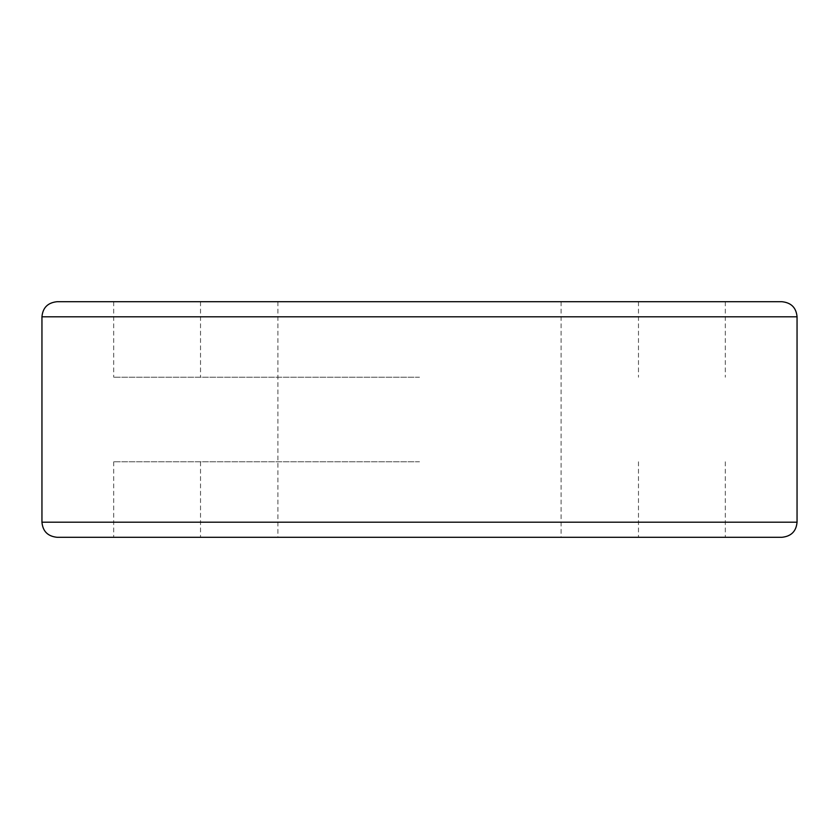 <?xml version="1.0" encoding="UTF-8"?>
<svg xmlns="http://www.w3.org/2000/svg" width="839" height="839" viewBox="0 0 839 839"><rect width="100%" height="100%" fill="white"/><g stroke="black" fill="none" stroke-linecap="round" stroke-linejoin="round"><path stroke-width="0.63" stroke-dasharray="4.2 3.15" d="M781.948 301.704L57.052 301.704M57.052 537.296L781.948 537.296M419.5 461.786L113.685 461.786L419.5 461.786M419.5 377.214L113.685 377.214L419.5 377.214M419.5 537.296L725.316 537.296L419.5 537.296M41.95 316.806L797.05 316.806M797.05 522.194L41.95 522.194M638.479 461.786L638.479 537.296M113.685 461.786L113.685 537.296M113.685 301.704L113.685 377.214M638.479 301.704L638.479 377.214M277.919 301.704L277.919 537.296M561.081 301.704L561.081 537.296M200.521 301.704L200.521 377.214M725.316 301.704L725.316 377.214M725.316 461.786L725.316 537.296M200.521 461.786L200.521 537.296"/><path stroke-width="1.26" d="M41.95 316.806C42.758 307.714 47.792 302.68 57.052 301.704L781.948 301.704C791.208 302.68 796.242 307.714 797.05 316.806L41.95 316.806L41.95 522.194L797.05 522.194C796.242 531.286 791.208 536.32 781.948 537.296L57.052 537.296C47.792 536.32 42.758 531.286 41.95 522.194M797.05 316.806L797.05 522.194"/></g></svg>
